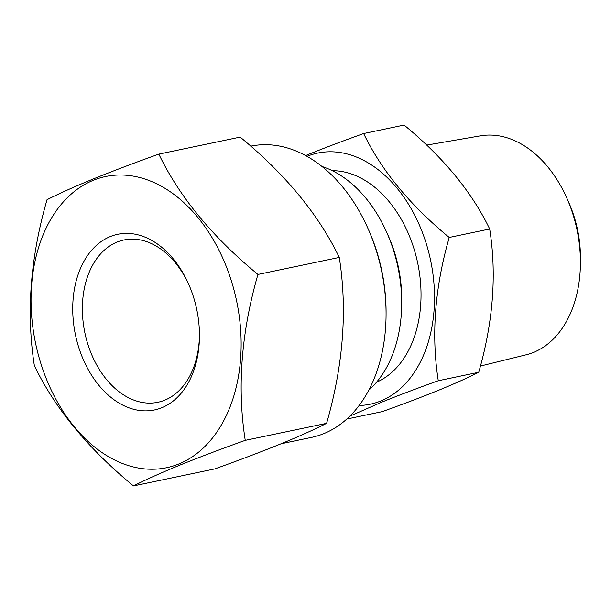 <?xml version="1.0" encoding="UTF-8"?>
<svg xmlns="http://www.w3.org/2000/svg" width="611" height="611" viewBox="0 0 611 611"><rect width="100%" height="100%" fill="white"/><g stroke="black" fill="none" stroke-linecap="round" stroke-linejoin="round"><path stroke-width="0.92" d="M110.263 236.579A89.725 61.963 78.2 0 1 188.532 283.886A89.725 61.963 78.2 0 1 199.461 336.142A89.725 61.963 78.2 0 1 161.915 407.674A89.725 61.963 78.2 0 1 78.223 345.719A89.725 61.963 78.2 0 1 110.263 236.579M199.461 335.08A82.905 57.251 78.2 0 1 164.787 400.159A82.905 57.251 78.2 0 1 157.898 402.267A82.905 57.251 78.2 0 1 86.059 337.906A82.905 57.251 78.2 0 1 117.06 242.078A82.905 57.251 78.2 0 1 123.949 239.97A82.905 57.251 78.2 0 1 188.952 284.856M93.277 180.306A148.748 102.717 -101.8 0 0 40.158 361.238A148.748 102.717 -101.8 0 0 178.908 463.94A148.748 102.717 -101.8 0 0 232.027 283.015A148.748 102.717 -101.8 0 0 93.277 180.306M245.248 440.355C236.992 387.794 241.223 332.499 257.934 274.446C212.506 237.045 179.474 196.933 158.829 154.117C134.405 162.87 112.607 171.126 93.437 178.893C74.542 186.653 59.076 193.588 47.032 199.698C30.344 257.468 26.12 312.771 34.346 365.599C54.83 408.217 87.869 448.329 133.458 485.928C145.494 479.818 160.968 472.883 179.855 465.124C199.026 457.356 220.823 449.1 245.248 440.355L326.595 423.339C314.352 429.533 298.878 436.468 280.189 444.136C260.737 452.01 238.939 460.274 214.797 468.912L133.458 485.928M281.121 443.762L311.473 437.407A148.748 102.717 -101.8 0 0 323.83 433.627A148.748 102.717 -101.8 0 0 386.068 315.039A148.748 102.717 -101.8 0 0 367.944 228.422A148.748 102.717 -101.8 0 0 250.754 146.166M426.669 145.105L480.368 135.848A111.874 77.253 78.2 0 1 566.794 198.033A111.874 77.253 78.2 0 1 580.419 263.173A111.874 77.253 78.2 0 1 533.617 352.356A111.874 77.253 78.2 0 1 526.17 354.785L480.422 366.058M349.874 416.129L381.806 402.13C398.364 395.424 417.183 388.291 438.278 380.737C431.152 335.347 434.803 287.59 449.238 237.458C410.004 205.151 381.478 170.515 363.644 133.534L404.1 125.072C443.334 157.371 471.86 192.014 489.694 228.988C496.819 274.377 493.169 322.142 478.734 372.275C468.163 377.629 454.805 383.616 438.66 390.238C421.873 397.035 403.054 404.169 382.188 411.638L346.796 419.039M307.005 156.347L307.005 156.347A128.279 88.587 78.2 0 1 426.661 244.919A128.279 88.587 78.2 0 1 380.859 400.946A128.279 88.587 78.2 0 1 359.123 405.49M363.644 133.534C342.55 141.088 323.723 148.221 307.173 154.927L305.599 155.576M321.982 166.49A122.819 84.814 78.2 0 1 386.725 232.371A122.819 84.814 78.2 0 1 401.687 303.888A122.819 84.814 78.2 0 1 368.777 390.192M386.725 232.371L388.413 236.167A109.178 75.39 78.2 0 1 401.71 299.741L401.687 303.888M332.262 170.675A109.178 75.39 78.2 0 1 417.725 263.211A109.178 75.39 78.2 0 1 376.521 382.242M489.694 228.988L449.238 237.458M478.734 372.275L438.278 380.737M566.794 198.033L568.818 202.585A95.492 65.942 78.2 0 1 580.45 258.193L580.419 263.173M386.068 315.039L386.076 312.962A141.928 98.004 -101.8 0 0 368.792 230.316L367.944 228.422M158.829 154.117L240.169 137.101C285.597 174.502 318.629 214.614 339.281 257.43C347.529 309.983 343.298 365.286 326.595 423.339M257.934 274.446L339.281 257.43"/></g></svg>
